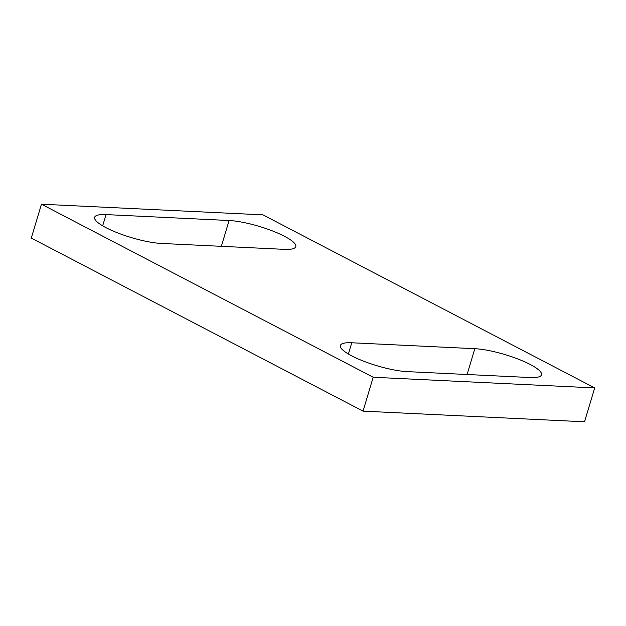 <?xml version="1.0" encoding="UTF-8"?>
<svg xmlns="http://www.w3.org/2000/svg" width="626" height="626" viewBox="0 0 626 626"><rect width="100%" height="100%" fill="white"/><g stroke="black" fill="none" stroke-linecap="round" stroke-linejoin="round"><path stroke-width="0.94" d="M284.384 249.351A40.76 8.889 16.7 0 0 295.785 246.644A40.76 8.889 16.7 0 0 272.905 231.096A40.76 8.889 16.7 0 0 229.1 220.516L106.044 214.593A40.76 8.889 16.7 0 0 94.643 217.3A40.76 8.889 16.7 0 0 117.524 232.849A40.76 8.889 16.7 0 0 161.328 243.436L284.384 249.351M351.773 342.774L474.829 348.698A40.76 8.889 16.7 0 1 518.633 359.277A40.76 8.889 16.7 0 1 541.513 374.833A40.76 8.889 16.7 0 1 530.12 377.541L407.064 371.617A40.76 8.889 16.7 0 1 363.26 361.038A40.76 8.889 16.7 0 1 340.372 345.482A40.76 8.889 16.7 0 1 351.773 342.774L348.4 354.019M363.041 411.133L584.535 421.791L594.7 387.924L373.198 377.259L363.041 411.133L31.3 238.076L41.465 204.209L262.959 214.867L594.7 387.924M41.465 204.209L373.198 377.259M229.1 220.516L221.354 246.323M106.044 214.593L102.672 225.829M474.829 348.698L467.09 374.505"/></g></svg>

